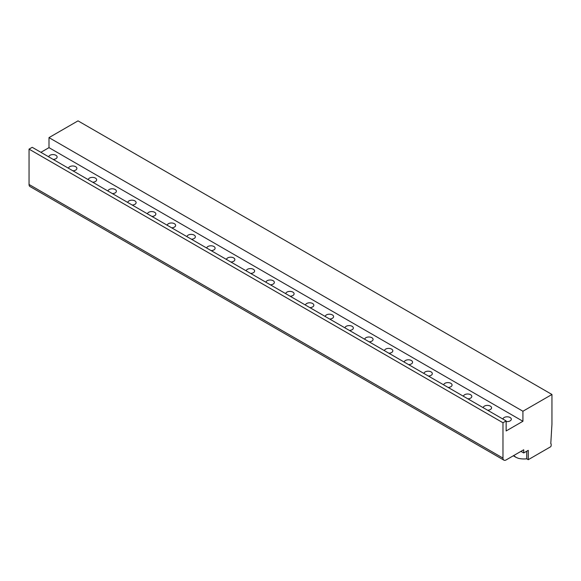 <?xml version="1.0" encoding="UTF-8"?>
<svg xmlns="http://www.w3.org/2000/svg" width="581" height="581" viewBox="0 0 581 581"><rect width="100%" height="100%" fill="white"/><g stroke="black" fill="none" stroke-linecap="round" stroke-linejoin="round"><path stroke-width="0.87" d="M551.95 394.477L522.922 411.239L522.922 421.269L506.138 430.964L506.138 420.927L502.979 422.75L502.979 458.097A4.466 2.578 120 0 0 503.901 460.137A4.466 2.578 120 0 0 506.138 459.92L523.713 449.774L523.713 452.962L528.252 450.34L528.252 459.694L550.367 446.92A1.118 0.646 120 0 0 551.158 445.554L551.158 444.189A1.118 0.646 120 0 0 550.926 443.673A1.118 0.646 120 0 0 550.781 443.63L551.95 424.166L551.95 394.477L78.021 120.863L48.993 137.617L48.993 147.654L40.895 152.324M506.138 420.927L32.209 147.305L29.05 149.135L29.05 184.475A4.466 2.578 120 0 0 29.972 186.523L503.901 460.137M528.252 459.694L526.713 458.801A14.525 8.381 0 0 1 518.405 458.336L516.088 457.378L514.098 455.853L514.098 455.322M523.713 452.962L520.946 451.372M526.713 458.801L526.713 451.234M502.943 419.083A4.19 2.418 180 0 1 504.163 417.507A4.19 2.418 180 0 1 508.731 416.984A4.19 2.418 180 0 1 511.316 419.221A4.19 2.418 180 0 1 510.089 420.927A4.19 2.418 180 0 1 506.138 421.566M48.993 147.654L522.922 421.269M48.76 156.863A4.19 2.418 180 0 1 49.981 155.287A4.19 2.418 180 0 1 54.549 154.764A4.19 2.418 180 0 1 57.134 157.001A4.19 2.418 180 0 1 55.907 158.707A4.19 2.418 180 0 1 53.176 159.412M68.507 168.265A4.19 2.418 180 0 1 69.727 166.689A4.19 2.418 180 0 1 74.295 166.166A4.19 2.418 180 0 1 76.881 168.403A4.19 2.418 180 0 1 75.653 170.11A4.19 2.418 180 0 1 72.923 170.814M88.254 179.667A4.19 2.418 180 0 1 89.474 178.091A4.19 2.418 180 0 1 94.042 177.568A4.19 2.418 180 0 1 96.628 179.798A4.19 2.418 180 0 1 95.4 181.512A4.19 2.418 180 0 1 92.669 182.216M108.001 191.069A4.19 2.418 180 0 1 109.221 189.493A4.19 2.418 180 0 1 113.789 188.97A4.19 2.418 180 0 1 116.374 191.2A4.19 2.418 180 0 1 115.147 192.914A4.19 2.418 180 0 1 112.416 193.618M127.747 202.471A4.19 2.418 180 0 1 128.967 200.895A4.19 2.418 180 0 1 133.536 200.365A4.19 2.418 180 0 1 136.121 202.602A4.19 2.418 180 0 1 134.894 204.316A4.19 2.418 180 0 1 132.163 205.02M147.494 213.866A4.19 2.418 180 0 1 148.714 212.29A4.19 2.418 180 0 1 153.282 211.767A4.19 2.418 180 0 1 155.868 214.004A4.19 2.418 180 0 1 154.64 215.711A4.19 2.418 180 0 1 151.91 216.415M167.241 225.268A4.19 2.418 180 0 1 168.461 223.692A4.19 2.418 180 0 1 173.029 223.169A4.19 2.418 180 0 1 175.615 225.406A4.19 2.418 180 0 1 174.387 227.113A4.19 2.418 180 0 1 171.656 227.817M186.988 236.67A4.19 2.418 180 0 1 188.208 235.094A4.19 2.418 180 0 1 192.776 234.571A4.19 2.418 180 0 1 195.361 236.808A4.19 2.418 180 0 1 194.134 238.515A4.19 2.418 180 0 1 191.403 239.219M206.734 248.072A4.19 2.418 180 0 1 207.954 246.497A4.19 2.418 180 0 1 212.523 245.974A4.19 2.418 180 0 1 215.108 248.203A4.19 2.418 180 0 1 213.881 249.917A4.19 2.418 180 0 1 211.15 250.622M226.481 259.475A4.19 2.418 180 0 1 227.701 257.899A4.19 2.418 180 0 1 232.269 257.376A4.19 2.418 180 0 1 234.855 259.605A4.19 2.418 180 0 1 233.627 261.319A4.19 2.418 180 0 1 230.897 262.024M246.228 270.877A4.19 2.418 180 0 1 247.455 269.301A4.19 2.418 180 0 1 252.016 268.771A4.19 2.418 180 0 1 254.601 271.007A4.19 2.418 180 0 1 253.374 272.721A4.19 2.418 180 0 1 250.643 273.426M265.975 282.272A4.19 2.418 180 0 1 267.202 280.696A4.19 2.418 180 0 1 271.763 280.173A4.19 2.418 180 0 1 274.348 282.41A4.19 2.418 180 0 1 273.121 284.116A4.19 2.418 180 0 1 270.397 284.821M285.729 293.674A4.19 2.418 180 0 1 286.949 292.098A4.19 2.418 180 0 1 291.509 291.575A4.19 2.418 180 0 1 294.095 293.812A4.19 2.418 180 0 1 292.868 295.518A4.19 2.418 180 0 1 290.144 296.223M305.475 305.076A4.19 2.418 180 0 1 306.695 303.5A4.19 2.418 180 0 1 311.256 302.977A4.19 2.418 180 0 1 313.842 305.214A4.19 2.418 180 0 1 312.614 306.921A4.19 2.418 180 0 1 309.891 307.625M325.222 316.478A4.19 2.418 180 0 1 326.442 314.902A4.19 2.418 180 0 1 331.003 314.379A4.19 2.418 180 0 1 333.588 316.609A4.19 2.418 180 0 1 332.361 318.323A4.19 2.418 180 0 1 329.638 319.027M344.969 327.88A4.19 2.418 180 0 1 346.189 326.304A4.19 2.418 180 0 1 350.75 325.774A4.19 2.418 180 0 1 353.335 328.011A4.19 2.418 180 0 1 352.108 329.725A4.19 2.418 180 0 1 349.384 330.429M364.715 339.275A4.19 2.418 180 0 1 365.936 337.699A4.19 2.418 180 0 1 370.496 337.176A4.19 2.418 180 0 1 373.082 339.413A4.19 2.418 180 0 1 371.855 341.12A4.19 2.418 180 0 1 369.131 341.824M384.462 350.677A4.19 2.418 180 0 1 385.682 349.101A4.19 2.418 180 0 1 390.243 348.578A4.19 2.418 180 0 1 392.829 350.815A4.19 2.418 180 0 1 391.601 352.522A4.19 2.418 180 0 1 388.878 353.226M404.209 362.079A4.19 2.418 180 0 1 405.429 360.503A4.19 2.418 180 0 1 409.99 359.98A4.19 2.418 180 0 1 412.575 362.217A4.19 2.418 180 0 1 411.348 363.924A4.19 2.418 180 0 1 408.625 364.628M423.956 373.481A4.19 2.418 180 0 1 425.176 371.905A4.19 2.418 180 0 1 429.737 371.382A4.19 2.418 180 0 1 432.322 373.612A4.19 2.418 180 0 1 431.102 375.326A4.19 2.418 180 0 1 428.371 376.03M443.702 384.883A4.19 2.418 180 0 1 444.923 383.307A4.19 2.418 180 0 1 449.483 382.785A4.19 2.418 180 0 1 452.069 385.014A4.19 2.418 180 0 1 450.849 386.728A4.19 2.418 180 0 1 448.118 387.433M463.449 396.286A4.19 2.418 180 0 1 464.669 394.71A4.19 2.418 180 0 1 469.23 394.179A4.19 2.418 180 0 1 471.823 396.416A4.19 2.418 180 0 1 470.595 398.13A4.19 2.418 180 0 1 467.865 398.835M483.196 407.68A4.19 2.418 180 0 1 484.416 406.104A4.19 2.418 180 0 1 488.977 405.582A4.19 2.418 180 0 1 491.57 407.818A4.19 2.418 180 0 1 490.342 409.525A4.19 2.418 180 0 1 487.612 410.23M48.993 137.617L522.922 411.239M29.05 149.135L502.979 422.75M29.05 184.475L502.979 458.097M513.313 455.78L516.088 457.378"/></g></svg>
